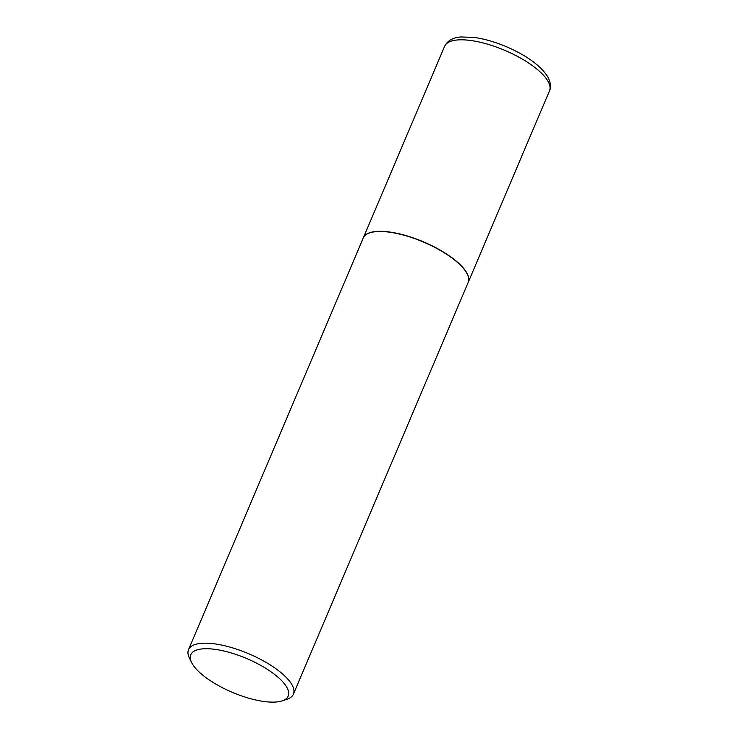 <?xml version="1.0" encoding="UTF-8"?>
<svg xmlns="http://www.w3.org/2000/svg" width="739" height="739" viewBox="0 0 739 739"><rect width="100%" height="100%" fill="white"/><g stroke="black" fill="none" stroke-linecap="round" stroke-linejoin="round"><path stroke-width="1.11" d="M468.193 282.409A56.977 19.768 -157 0 0 468.23 282.316A56.977 19.768 -157 0 0 466.743 272.811A56.977 19.768 -157 0 0 412.251 237.57A56.977 19.768 -157 0 0 363.339 237.792A56.977 19.768 -157 0 0 363.302 237.884M467.242 274.067A56.774 19.694 -157 0 0 467.187 273.957A56.774 19.694 -157 0 0 401.212 234.383A56.774 19.694 -157 0 0 370.082 232.739A56.774 19.694 -157 0 0 369.962 232.785M282.086 700.886L286.824 699.334A56.977 19.768 -157 0 0 293.401 694.189L468.156 282.492A56.977 19.768 -157 0 0 467.297 274.187A56.977 19.768 -157 0 0 401.083 234.466A56.977 19.768 -157 0 0 369.842 232.822A56.977 19.768 -157 0 0 363.265 237.967L188.519 649.664A56.977 19.768 -157 0 0 189.378 657.969L191.558 662.458A52.922 18.364 -157 0 0 253.071 699.353A52.922 18.364 -157 0 0 282.086 700.886A52.922 18.364 -157 0 0 278.298 677.469A52.922 18.364 -157 0 0 225.885 651.484A52.922 18.364 -157 0 0 191.558 662.458M293.401 694.189A56.977 19.768 -157 0 0 226.328 646.154A56.977 19.768 -157 0 0 188.519 649.664M444.629 46.289C447.585 40.543 453.109 37.43 461.201 36.95L474.336 37.458C484.507 38.89 495.241 42.003 506.548 46.788C526.815 55.582 540.588 65.642 547.876 76.948C550.767 82.75 551.322 87.368 549.52 90.814A56.977 19.768 -157 0 0 548.024 81.308A56.977 19.768 -157 0 0 493.541 46.067A56.977 19.768 -157 0 0 444.629 46.289L363.339 237.792M549.52 90.814L468.23 282.316"/></g></svg>
